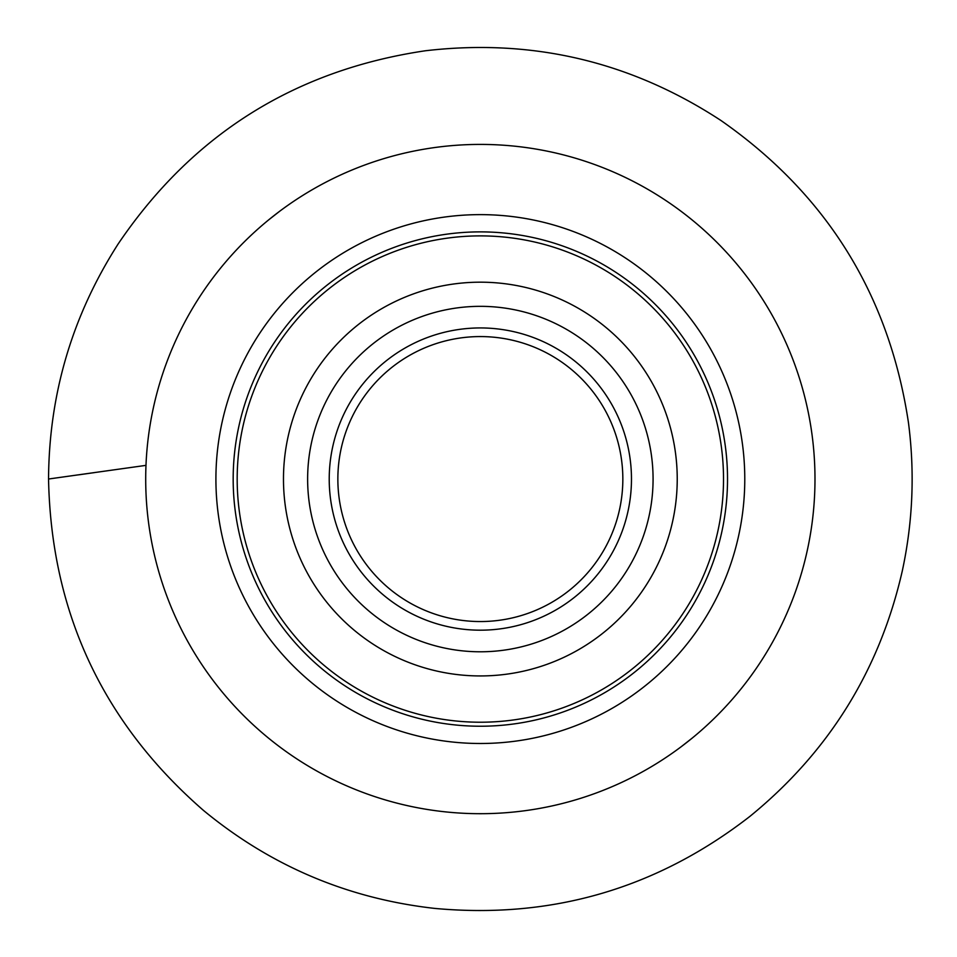 <?xml version="1.0" encoding="UTF-8"?>
<svg xmlns="http://www.w3.org/2000/svg" width="957" height="957" viewBox="0 0 957 957"><rect width="100%" height="100%" fill="white"/><g stroke="black" fill="none" stroke-linecap="round" stroke-linejoin="round"><path stroke-width="1.44" d="M145.703 479.062A334.651 334.651 0 0 1 647.674 189.247A334.651 334.651 0 0 1 647.674 768.866A334.651 334.651 0 0 1 145.703 479.062M269.695 739.079L268.534 738.134M681.133 746.771L692.162 738.134L681.133 746.771M268.534 219.978L279.564 211.341L268.534 219.978M691.002 219.033L689.602 217.897M237.18 479.062A243.174 243.174 0 0 1 601.929 268.462A243.174 243.174 0 0 1 601.929 689.65A243.174 243.174 0 0 1 237.18 479.062M283.475 479.062A196.879 196.879 0 0 1 578.794 308.561A196.879 196.879 0 0 1 578.794 649.564A196.879 196.879 0 0 1 283.475 479.062M329.22 479.062A151.134 151.134 0 0 1 555.909 348.181A151.134 151.134 0 0 1 555.909 609.944A151.134 151.134 0 0 1 329.22 479.062M337.857 479.062A142.497 142.497 0 0 0 551.591 602.467A142.497 142.497 0 0 0 551.591 355.657A142.497 142.497 0 0 0 337.857 479.062M94.3 472.626L78.414 474.863M215.911 479.062A264.443 264.443 0 0 1 612.564 250.052A264.443 264.443 0 0 1 612.564 708.072A264.443 264.443 0 0 1 215.911 479.062M233.173 479.062A247.181 247.181 0 0 0 603.939 693.119A247.181 247.181 0 0 0 603.939 264.993A247.181 247.181 0 0 0 233.173 479.062M307.628 479.062A172.715 172.715 0 0 1 566.711 329.483A172.715 172.715 0 0 1 566.711 628.641A172.715 172.715 0 0 1 307.628 479.062M145.978 465.365L48.544 479.014C49.058 393.901 72.289 315.499 118.237 243.832C192.309 134.518 294.66 70.16 425.279 50.781C532.295 38.256 630.878 61.511 721.016 120.534C826.788 194.391 889.268 295.103 908.456 422.659C914.916 472.435 912.858 521.852 902.295 570.934C879.639 670.175 828.858 751.975 749.989 816.321C657.052 888.479 552.01 919.187 434.861 908.42C348.073 898.719 270.975 866.073 203.578 810.507C102.877 722.93 51.2 612.432 48.544 479.014"/></g></svg>
